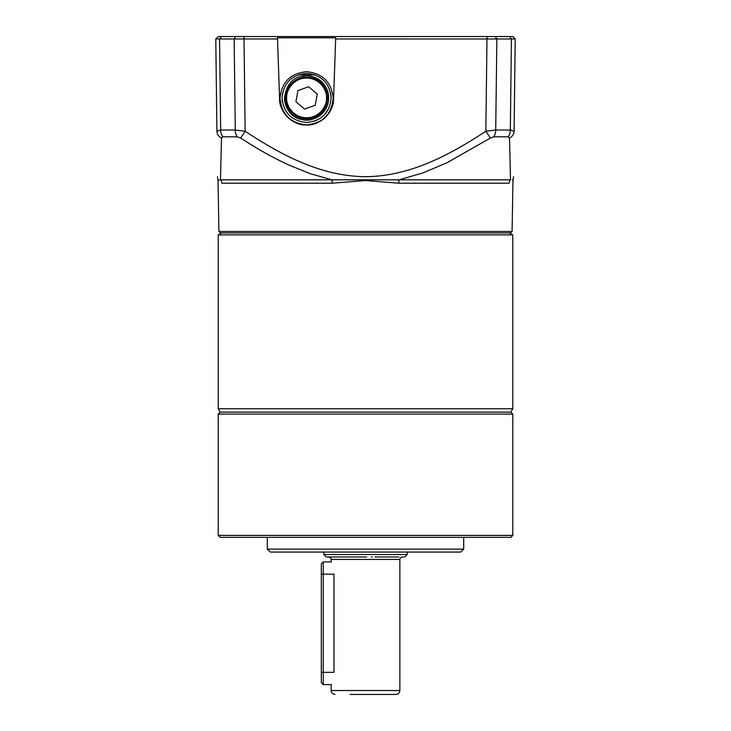 <?xml version="1.0" encoding="UTF-8"?>
<svg xmlns="http://www.w3.org/2000/svg" width="731" height="731" viewBox="0 0 731 731"><rect width="100%" height="100%" fill="white"/><g stroke="black" fill="none" stroke-linecap="round" stroke-linejoin="round"><path stroke-width="1.1" d="M267.308 537.34L267.308 549.127L270.251 552.069L460.749 552.069L463.692 549.127L463.692 537.34M218.213 535.375L512.787 535.375L512.787 414.102L218.213 414.102L218.213 535.375L220.177 537.34L510.823 537.34L512.787 535.375M509.388 232.942L512.787 234.898L218.213 234.898L218.213 408.739L220.177 412.138L510.823 412.138L220.177 412.138L218.213 414.102M218.213 408.739L512.787 408.739L510.823 412.138L512.787 414.102M333.966 574.164L333.966 672.356C330.832 689.315 330.832 689.315 333.966 672.356L323.276 672.356L323.276 574.164L333.966 574.164C330.832 557.205 330.832 557.205 333.966 574.164M350.03 694.45L395.937 694.45L350.03 694.45M366.724 556.976L329.891 556.976M403.676 556.976L401.776 556.976M398.879 556.976L374.966 556.976M372.39 556.976L371.33 556.976M321.311 574.164L321.311 563.848L323.276 561.892L323.276 574.164L321.311 574.164L321.311 682.663L323.276 684.627L331.454 684.627M321.311 672.356L323.276 672.356L323.276 684.627M284.487 97.917C286.397 84.723 292.51 77.459 302.808 76.152C312.128 73.456 328.712 81.698 328.676 97.917C328.74 114.063 312.146 122.415 302.826 119.692C292.501 118.385 286.388 111.121 284.487 97.917A22.094 22.094 0 0 0 306.581 120.012A22.094 22.094 0 0 0 315.052 77.513M327.451 97.917A20.87 20.87 0 0 1 306.581 118.787A20.87 20.87 0 0 1 285.72 97.917A20.87 20.87 0 0 1 306.581 77.057A20.87 20.87 0 0 1 327.451 97.917A20.87 20.87 0 0 0 306.581 77.057A20.87 20.87 0 0 0 285.72 97.917M297.937 90.589L308.61 86.761L317.263 94.098L315.235 105.255L304.553 109.074L295.909 101.746L297.937 90.589L308.61 86.761M317.263 94.098L316.249 99.681M282.358 101.911L282.038 97.917C283.491 83.005 291.678 74.818 306.581 73.374C321.503 74.836 329.69 83.014 331.134 97.917C329.672 112.839 321.494 121.026 306.581 122.47C291.66 121.008 283.482 112.83 282.038 97.917L282.595 92.718M306.581 71.711C322.709 73.319 331.563 82.164 333.144 98.256C331.582 114.374 322.727 123.237 306.581 124.837C290.463 123.237 281.609 114.383 280.028 98.292C281.59 82.174 290.445 73.319 306.581 71.711M320.882 77.961L325.469 82.237M330.576 92.718L331.134 97.917M329.078 107.749L324.811 114.365M319.438 118.833L314.412 121.191M509.123 183.207C514.231 180.52 514.231 180.52 509.123 183.207L398.742 183.207A4.907 1.106 90 0 1 399.071 179.817L422.545 173.046L446.55 162.986L490.4 138.049L493.79 136.798L508.191 136.798L509.516 138.049L510.521 179.817A4.907 4.779 -90 0 0 509.123 183.207M512.084 231.462L510.585 232.942L220.415 232.942L218.916 231.462L512.084 231.462L512.97 180.539L513.537 176.692M332.258 183.207L221.877 183.207C216.769 180.52 216.769 180.52 221.877 183.207A4.907 4.779 90 0 0 220.479 179.817L221.484 138.049L222.809 136.798L237.21 136.798L240.6 138.049C261.186 151.18 270.315 156.187 287.795 164.585L310.008 173.612L331.929 179.817A4.907 1.106 -90 0 1 332.258 183.207L365.5 180.539L398.742 183.207M218.916 231.462L218.03 180.539L217.463 176.692M220.479 179.817C216.952 179.634 216.952 179.634 220.479 179.817L510.521 179.817C514.048 179.634 514.048 179.634 510.521 179.817M513.016 179.515L512.413 180.018M219.337 180.128L218.587 180.018M237.21 136.798A9.823 6.561 -90 0 1 235.291 130.027L245.15 131.224L240.6 138.049M277.506 38.971L277.46 37.811L335.703 37.811L333.574 98.831C334.25 111.944 319.666 126.043 306.581 124.937C293.506 126.043 278.922 111.944 279.598 98.831L277.506 38.971L243.999 38.971L245.15 131.224C282.011 155.584 321.85 176.463 365.902 176.692C409.762 176.198 449.172 155.42 485.85 131.224L490.4 138.049M279.598 98.868A27.001 27.001 0 0 0 306.581 124.928A27.001 27.001 0 0 0 333.574 98.868M221.484 138.049A9.823 8.187 -0.7 0 1 216.906 131.224L215.782 38.971L218.213 36.55L487.001 36.55L485.85 131.224L495.709 130.027A9.823 6.561 90 0 1 493.79 136.798M335.666 38.971L496.861 38.99L495.709 130.027L510.329 130.027L514.094 131.224A9.823 8.187 -179.3 0 1 509.516 138.049M216.906 131.224L220.671 130.027A9.823 7.301 90 0 0 222.809 136.798M215.782 38.971L243.999 38.971L243.999 36.55M487.001 36.55L495.234 36.55L496.861 38.99L515.218 38.971L514.094 131.224M495.234 36.55L512.787 36.55L514.971 38.981M267.308 549.127L463.692 549.127M402.324 556.976C400.149 558.1 399.336 558.923 399.866 559.434L331.134 559.434L331.134 561.097M331.134 685.422L331.134 690.521L399.866 690.521C399.638 692.906 398.322 694.222 395.937 694.45M407.231 552.069L407.231 554.527L323.769 554.527L326.218 556.976L365.5 556.976M298.211 74.845L314.96 74.845M326.465 97.917C327.269 103.738 321.302 117.536 306.581 117.81C291.87 117.536 285.903 103.738 286.698 97.917C285.903 92.106 291.87 78.308 306.581 78.034C321.302 78.308 327.269 92.106 326.465 97.917M509.635 36.55L511.435 38.99L510.329 130.027A9.823 7.301 90 0 1 508.191 136.798M221.365 36.55L219.565 38.99L220.671 130.027L235.291 130.027L234.139 38.99L235.766 36.55M515.218 38.971L512.787 36.55M331.134 690.521C331.362 692.906 332.678 694.222 335.063 694.45M323.769 552.069L323.769 554.527M399.866 559.434L399.866 690.521M331.134 559.434C331.591 558.767 330.768 557.945 328.676 556.976M407.231 554.527L404.782 556.976M323.276 561.892L331.454 561.892M512.787 234.898L512.787 408.739M221.612 232.942L218.213 234.898"/></g></svg>
